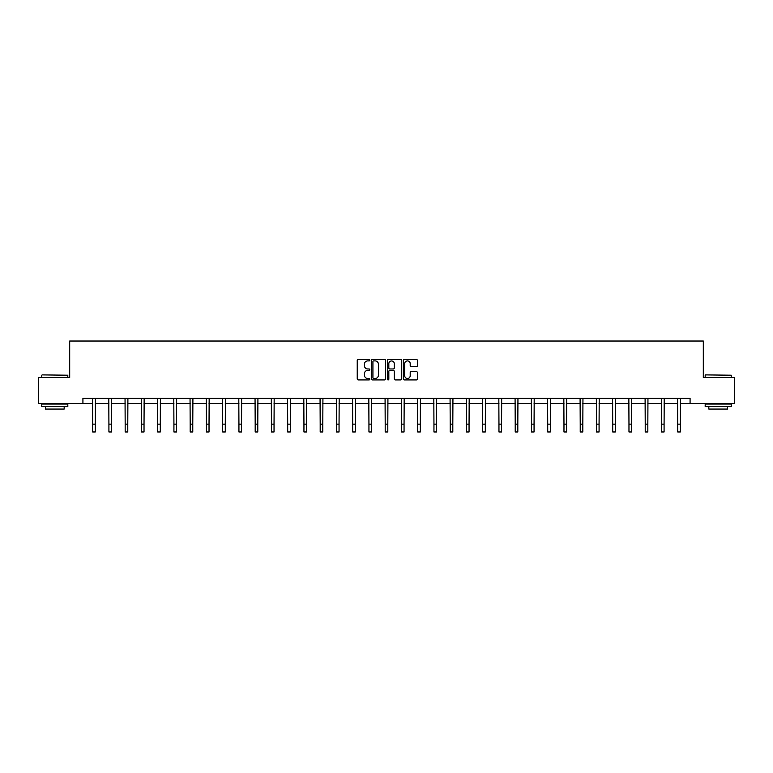 <?xml version="1.0" encoding="UTF-8"?>
<svg xmlns="http://www.w3.org/2000/svg" width="773" height="773" viewBox="0 0 773 773"><rect width="100%" height="100%" fill="white"/><g stroke="black" fill="none" stroke-linecap="round" stroke-linejoin="round"><path stroke-width="1.16" d="M369.832 360.179A0.715 0.715 0 0 0 369.117 359.464L358.247 359.464A1.024 1.024 0 0 0 357.232 360.489L357.232 378.896A1.024 1.024 0 0 0 358.247 379.92L369.117 379.92A0.715 0.715 0 0 0 369.832 379.205A0.715 0.715 0 0 0 369.117 378.49L367.706 378.49A3.276 3.276 0 0 1 364.441 375.214L364.441 373.678A3.276 3.276 0 0 1 367.706 370.402L369.117 370.402A0.715 0.715 0 0 0 369.832 369.687A0.715 0.715 0 0 0 369.117 368.972L367.706 368.972A3.276 3.276 0 0 1 364.441 365.706L364.441 364.17A3.276 3.276 0 0 1 367.706 360.894L369.117 360.894A0.715 0.715 0 0 0 369.832 360.179M416.386 366.673A1.024 1.024 0 0 0 417.41 365.648L417.41 360.489A1.024 1.024 0 0 0 416.386 359.464L404.318 359.464A1.024 1.024 0 0 0 403.293 360.489L403.293 378.896A1.024 1.024 0 0 0 404.318 379.92L416.386 379.92A1.024 1.024 0 0 0 417.41 378.896L417.41 372.654A1.024 1.024 0 0 0 416.386 371.629L411.217 371.629A1.024 1.024 0 0 0 410.202 372.654L410.202 375.746A2.734 2.734 0 0 1 407.468 378.49A2.734 2.734 0 0 1 404.723 375.746L404.723 363.629A2.734 2.734 0 0 1 407.468 360.894A2.734 2.734 0 0 1 410.202 363.629L410.202 365.648A1.024 1.024 0 0 0 411.217 366.673L416.386 366.673M82.924 403.545L38.65 403.545L38.65 377.504L69.696 377.504L69.696 341.038L703.304 341.038L703.304 377.504L734.35 377.504L734.35 403.545L690.076 403.545L690.076 398.337L82.924 398.337L82.924 403.545L92.663 403.545M385.601 360.489A1.024 1.024 0 0 0 384.587 359.464L372.518 359.464A1.024 1.024 0 0 0 371.494 360.489L371.494 378.896A1.024 1.024 0 0 0 372.518 379.92L384.587 379.92A1.024 1.024 0 0 0 385.601 378.896L385.601 360.489M388.413 359.464L400.482 359.464A1.024 1.024 0 0 1 401.506 360.489L401.506 378.896A1.024 1.024 0 0 1 400.482 379.92L395.322 379.92A1.024 1.024 0 0 1 394.298 378.896L394.298 371.426A1.024 1.024 0 0 0 393.273 370.402L389.853 370.402A1.024 1.024 0 0 0 388.829 371.426L388.829 379.205A0.715 0.715 0 0 1 388.114 379.92A0.715 0.715 0 0 1 387.399 379.205L387.399 360.489A1.024 1.024 0 0 1 388.413 359.464M95.272 403.545L108.916 403.545M111.525 403.545L125.168 403.545M127.777 403.545L141.42 403.545M144.029 403.545L157.673 403.545M160.282 403.545L173.925 403.545M176.534 403.545L190.177 403.545M192.777 403.545L206.43 403.545M209.029 403.545L222.682 403.545M225.281 403.545L238.934 403.545M241.534 403.545L255.187 403.545M257.786 403.545L271.439 403.545M274.038 403.545L287.691 403.545M290.29 403.545L303.944 403.545M306.543 403.545L320.186 403.545M322.795 403.545L336.439 403.545M339.047 403.545L352.691 403.545M355.3 403.545L368.943 403.545M371.552 403.545L385.196 403.545M387.804 403.545L401.448 403.545M404.057 403.545L417.7 403.545M420.309 403.545L433.953 403.545M436.561 403.545L450.205 403.545M452.814 403.545L466.457 403.545M469.056 403.545L482.71 403.545M485.309 403.545L498.962 403.545M501.561 403.545L515.214 403.545M517.813 403.545L531.466 403.545M534.066 403.545L547.719 403.545M550.318 403.545L563.971 403.545M566.57 403.545L580.223 403.545M582.823 403.545L596.466 403.545M599.075 403.545L612.718 403.545M615.327 403.545L628.971 403.545M631.58 403.545L645.223 403.545M647.832 403.545L661.475 403.545M664.084 403.545L677.728 403.545M680.337 403.545L690.076 403.545M373.639 360.894A0.715 0.715 0 0 0 372.924 361.609L372.924 377.765A0.715 0.715 0 0 0 373.639 378.49L375.127 378.49A3.276 3.276 0 0 0 378.393 375.214L378.393 364.17A3.276 3.276 0 0 0 375.127 360.894L373.639 360.894M394.298 363.687A2.734 2.734 0 0 0 391.563 360.952A2.734 2.734 0 0 0 388.829 363.687L388.829 367.948A1.024 1.024 0 0 0 389.853 368.972L393.273 368.972A1.024 1.024 0 0 0 394.298 367.948L394.298 363.687M92.538 398.337L92.663 424.145L95.272 424.145L95.408 398.337M92.663 424.145L92.663 431.962L95.272 431.962L95.272 424.145M42.09 374.895L67.821 375.214L42.09 374.895M54.796 406.675L41.771 406.675L41.771 404.066L67.821 404.066L67.821 406.675L54.796 406.675M64.178 406.675L64.178 409.072L45.423 409.072L45.423 406.675M705.488 374.895L731.229 375.214L705.488 374.895M718.204 406.675L705.179 406.675L705.179 404.066L731.229 404.066L731.229 406.675L718.204 406.675M727.577 406.675L727.577 409.072L708.822 409.072L708.822 406.675M108.79 398.337L108.916 424.145L111.525 424.145L111.65 398.337M108.916 424.145L108.916 431.962L111.525 431.962L111.525 424.145M125.042 398.337L125.168 424.145L127.777 424.145L127.903 398.337M125.168 424.145L125.168 431.962L127.777 431.962L127.777 424.145M141.285 398.337L141.42 424.145L144.029 424.145L144.155 398.337M141.42 424.145L141.42 431.962L144.029 431.962L144.029 424.145M157.537 398.337L157.673 424.145L160.282 424.145L160.407 398.337M157.673 424.145L157.673 431.962L160.282 431.962L160.282 424.145M173.79 398.337L173.925 424.145L176.534 424.145L176.659 398.337M173.925 424.145L173.925 431.962L176.534 431.962L176.534 424.145M190.042 398.337L190.177 424.145L192.777 424.145L192.912 398.337M190.177 424.145L190.177 431.962L192.777 431.962L192.777 424.145M206.294 398.337L206.43 424.145L209.029 424.145L209.164 398.337M206.43 424.145L206.43 431.962L209.029 431.962L209.029 424.145M222.547 398.337L222.682 424.145L225.281 424.145L225.416 398.337M222.682 424.145L222.682 431.962L225.281 431.962L225.281 424.145M238.799 398.337L238.934 424.145L241.534 424.145L241.669 398.337M238.934 424.145L238.934 431.962L241.534 431.962L241.534 424.145M255.051 398.337L255.187 424.145L257.786 424.145L257.921 398.337M255.187 424.145L255.187 431.962L257.786 431.962L257.786 424.145M271.304 398.337L271.439 424.145L274.038 424.145L274.173 398.337M271.439 424.145L271.439 431.962L274.038 431.962L274.038 424.145M287.556 398.337L287.691 424.145L290.29 424.145L290.426 398.337M287.691 424.145L287.691 431.962L290.29 431.962L290.29 424.145M303.808 398.337L303.944 424.145L306.543 424.145L306.678 398.337M303.944 424.145L303.944 431.962L306.543 431.962L306.543 424.145M320.061 398.337L320.186 424.145L322.795 424.145L322.93 398.337M320.186 424.145L320.186 431.962L322.795 431.962L322.795 424.145M336.313 398.337L336.439 424.145L339.047 424.145L339.183 398.337M336.439 424.145L336.439 431.962L339.047 431.962L339.047 424.145M352.565 398.337L352.691 424.145L355.3 424.145L355.435 398.337M352.691 424.145L352.691 431.962L355.3 431.962L355.3 424.145M368.818 398.337L368.943 424.145L371.552 424.145L371.687 398.337M368.943 424.145L368.943 431.962L371.552 431.962L371.552 424.145M385.07 398.337L385.196 424.145L387.804 424.145L387.93 398.337M385.196 424.145L385.196 431.962L387.804 431.962L387.804 424.145M401.313 398.337L401.448 424.145L404.057 424.145L404.182 398.337M401.448 424.145L401.448 431.962L404.057 431.962L404.057 424.145M417.565 398.337L417.7 424.145L420.309 424.145L420.435 398.337M417.7 424.145L417.7 431.962L420.309 431.962L420.309 424.145M433.817 398.337L433.953 424.145L436.561 424.145L436.687 398.337M433.953 424.145L433.953 431.962L436.561 431.962L436.561 424.145M450.07 398.337L450.205 424.145L452.814 424.145L452.939 398.337M450.205 424.145L450.205 431.962L452.814 431.962L452.814 424.145M466.322 398.337L466.457 424.145L469.056 424.145L469.192 398.337M466.457 424.145L466.457 431.962L469.056 431.962L469.056 424.145M482.574 398.337L482.71 424.145L485.309 424.145L485.444 398.337M482.71 424.145L482.71 431.962L485.309 431.962L485.309 424.145M498.827 398.337L498.962 424.145L501.561 424.145L501.696 398.337M498.962 424.145L498.962 431.962L501.561 431.962L501.561 424.145M515.079 398.337L515.214 424.145L517.813 424.145L517.949 398.337M515.214 424.145L515.214 431.962L517.813 431.962L517.813 424.145M531.331 398.337L531.466 424.145L534.066 424.145L534.201 398.337M531.466 424.145L531.466 431.962L534.066 431.962L534.066 424.145M547.584 398.337L547.719 424.145L550.318 424.145L550.453 398.337M547.719 424.145L547.719 431.962L550.318 431.962L550.318 424.145M563.836 398.337L563.971 424.145L566.57 424.145L566.706 398.337M563.971 424.145L563.971 431.962L566.57 431.962L566.57 424.145M580.088 398.337L580.223 424.145L582.823 424.145L582.958 398.337M580.223 424.145L580.223 431.962L582.823 431.962L582.823 424.145M596.341 398.337L596.466 424.145L599.075 424.145L599.21 398.337M596.466 424.145L596.466 431.962L599.075 431.962L599.075 424.145M612.593 398.337L612.718 424.145L615.327 424.145L615.463 398.337M612.718 424.145L612.718 431.962L615.327 431.962L615.327 424.145M628.845 398.337L628.971 424.145L631.58 424.145L631.715 398.337M628.971 424.145L628.971 431.962L631.58 431.962L631.58 424.145M645.097 398.337L645.223 424.145L647.832 424.145L647.958 398.337M645.223 424.145L645.223 431.962L647.832 431.962L647.832 424.145M661.35 398.337L661.475 424.145L664.084 424.145L664.21 398.337M661.475 424.145L661.475 431.962L664.084 431.962L664.084 424.145M677.592 398.337L677.728 424.145L680.337 424.145L680.462 398.337M677.728 424.145L677.728 431.962L680.337 431.962L680.337 424.145M41.771 377.504L41.771 375.214M47.713 404.066L47.713 403.545M61.879 404.066L61.879 403.545M67.821 377.504L67.821 375.214M705.179 377.504L705.179 375.214M711.121 404.066L711.121 403.545M725.287 404.066L725.287 403.545M731.229 377.504L731.229 375.214"/></g></svg>
